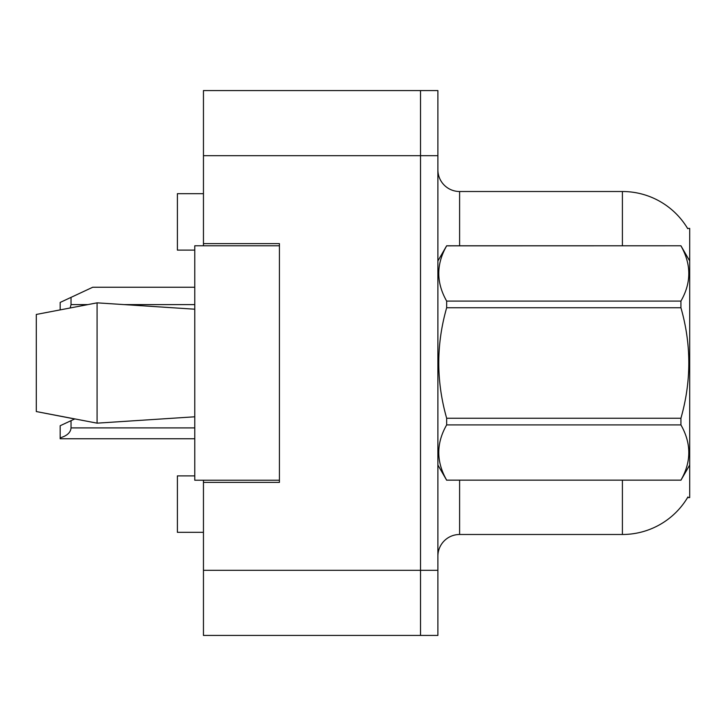 <?xml version="1.0" encoding="UTF-8"?>
<svg xmlns="http://www.w3.org/2000/svg" width="726" height="726" viewBox="0 0 726 726"><rect width="100%" height="100%" fill="white"/><g stroke="black" fill="none" stroke-linecap="round" stroke-linejoin="round"><path stroke-width="1.09" d="M203.452 480.222L203.452 635.432L420.526 635.432L420.526 90.569L203.452 90.569L203.452 245.778M203.452 243.609L279.428 243.609L279.428 482.391L203.452 482.391M687.567 497.591L689.7 497.591L689.7 228.409L687.567 228.409M194.768 475.884L177.398 475.884L177.398 532.321L203.452 532.321M194.768 250.116L177.398 250.116L177.398 193.679L203.452 193.679M437.887 556.198A21.707 21.707 0 0 1 459.603 534.49L622.409 534.49L622.409 480.222M687.949 496.938A75.976 75.976 0 0 1 622.409 534.49M622.409 245.778L622.409 191.51A75.976 75.976 0 0 1 687.731 228.681A75.976 75.976 0 0 0 622.409 191.51L459.603 191.51A21.707 21.707 0 0 1 437.887 169.802A21.707 21.707 0 0 0 459.603 191.51L459.603 245.778M420.526 90.569L437.887 90.569L437.887 635.432L420.526 635.432M689.7 392.085L689.7 393.61M36.3 314.449L97.084 302.842L36.3 314.449L36.3 411.551L97.084 423.158L194.768 416.797L97.084 423.158L36.3 411.551L74.687 418.966L71.03 420.672L71.03 427.904C70.667 432.496 67.055 435.818 60.176 437.851L60.176 438.758L194.768 438.758M689.7 260.97L680.924 245.778L446.662 245.842C436.154 264.182 436.154 282.605 446.662 301.09L446.662 307.751C436.154 344.487 436.154 381.322 446.662 418.249L446.662 424.91C436.154 443.25 436.154 461.663 446.662 480.158L680.924 480.158C691.433 461.818 691.433 443.395 680.924 424.91L446.662 424.91M446.662 301.09L680.924 301.09C691.433 282.75 691.433 264.337 680.924 245.842M680.924 301.09L680.924 307.751L446.662 307.751M446.662 418.249L680.924 418.249C691.442 381.322 691.442 344.487 680.924 307.751M680.924 418.249L680.924 424.91M689.7 465.03L680.924 480.222M437.887 260.97L446.662 245.778L680.924 245.778M437.887 465.03L446.662 480.222M446.662 480.158L680.924 480.158M97.084 302.842L194.768 309.203L97.084 302.842L97.084 423.158M279.428 480.222L194.768 480.222L194.768 245.778L279.428 245.778M71.03 420.672L60.176 425.735L60.176 437.851M60.176 309.802L60.176 302.433L92.737 287.242L194.768 287.242M71.03 297.37L71.03 304.602L70.186 307.888M203.452 570.309L437.887 570.309M203.452 155.691L437.887 155.691M459.603 480.222L459.603 534.49M438.313 260.235A21.707 3.766 -0 0 1 437.887 259.491M71.03 427.904L194.768 427.904M71.03 304.602L87.61 304.602M124.482 304.602L194.768 304.602"/></g></svg>
